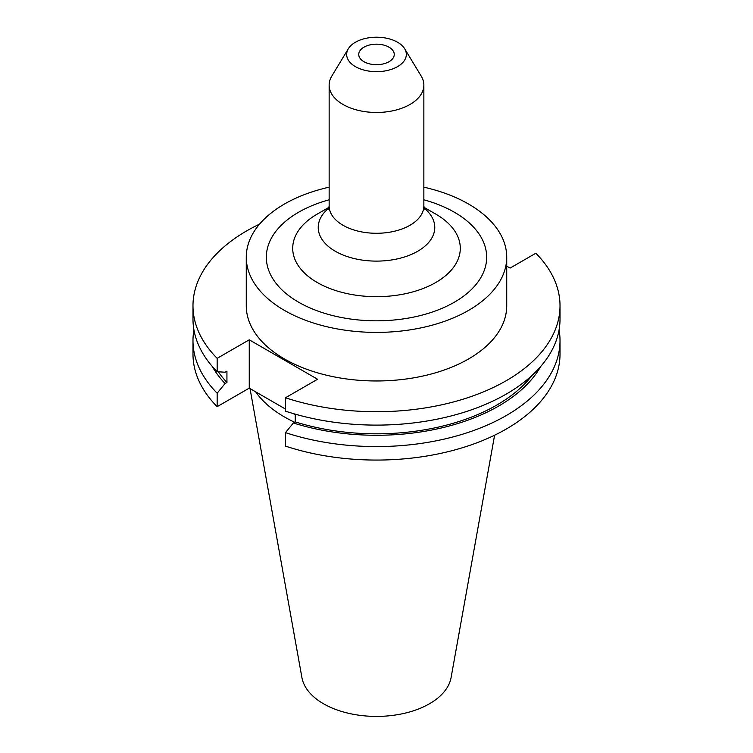 <?xml version="1.0" encoding="UTF-8"?>
<svg xmlns="http://www.w3.org/2000/svg" width="753" height="753" viewBox="0 0 753 753"><rect width="100%" height="100%" fill="white"/><g stroke="black" fill="none" stroke-linecap="round" stroke-linejoin="round"><path stroke-width="1.13" d="M255.691 391.861A130.231 75.187 0 0 0 284.408 416.946A130.231 75.187 0 0 0 294.63 422.254M250.024 388.586L301.915 677.587A74.98 43.288 0 0 0 323.479 703.735A74.98 43.288 0 0 0 401.584 713.919A74.98 43.288 0 0 0 451.085 677.587L494.608 435.206M389.056 47.194A17.761 10.25 0 0 0 369.704 44.964A17.761 10.25 0 0 0 358.739 54.442A17.761 10.25 0 0 0 363.944 61.69A17.761 10.25 0 0 0 383.296 63.911A17.761 10.25 0 0 0 394.261 54.442A17.761 10.25 0 0 0 389.056 47.194M355.407 66.622A29.828 17.225 0 0 0 392.36 69.022A29.828 17.225 0 0 0 404.662 48.757A29.828 17.225 0 0 0 397.593 42.262A29.828 17.225 0 0 0 348.338 48.757A29.828 17.225 0 0 0 355.407 66.622M348.338 48.757L331.791 76.109A47.354 27.343 0 0 0 329.146 85.127A47.354 27.343 0 0 0 343.01 104.46A47.354 27.343 0 0 0 394.619 110.39A47.354 27.343 0 0 0 423.854 85.127A47.354 27.343 0 0 0 421.209 76.109L404.662 48.757M435.752 214.087L423.958 207.282L435.752 214.087A83.79 48.38 0 0 1 435.752 282.507A83.79 48.38 0 0 1 317.248 282.507A83.79 48.38 0 0 1 317.248 214.087L329.042 207.282M329.146 187.177A130.231 75.187 0 0 0 246.269 257.215L246.269 305.784A130.231 75.187 0 0 0 284.408 358.946A130.231 75.187 0 0 0 426.339 375.248A130.231 75.187 0 0 0 506.731 305.784L506.731 257.215A130.231 75.187 0 0 0 468.592 204.054A130.231 75.187 0 0 0 423.854 187.177M246.269 257.215A130.231 75.187 0 0 0 284.408 310.387A130.231 75.187 0 0 0 426.339 326.68A130.231 75.187 0 0 0 506.731 257.215M259.55 224.13A183.516 105.947 0 0 0 192.984 305.784A183.516 105.947 0 0 0 217.156 358.334L217.156 371.709L225.072 372.227L226.935 371.144L226.935 382.458L225.072 383.531L217.156 393.188L217.156 406.667L249.252 388.143L285.472 409.058M285.472 397.772A183.516 105.947 0 0 0 560.016 305.784L560.016 319.159A183.516 105.947 0 0 1 285.472 411.157L285.472 397.772L317.559 379.248L249.252 339.81L217.156 358.334M560.016 305.784A183.516 105.947 0 0 0 535.844 253.224L510.11 268.077L506.731 266.129M293.369 413.613L295.251 414.705M193.935 329.899A183.516 105.947 0 0 0 192.984 340.629L192.984 354.117A183.516 105.947 0 0 0 217.156 406.667M560.016 340.629A183.516 105.947 0 0 1 285.472 432.627L285.472 446.115A183.516 105.947 0 0 0 560.016 354.117L560.016 340.629A183.516 105.947 0 0 0 559.065 329.899M192.984 340.629A183.516 105.947 0 0 0 217.156 393.188M212.233 366.391A172.738 99.725 0 0 0 225.072 383.531M285.472 432.627L293.388 422.97A172.738 99.725 0 0 0 540.767 366.391M218.295 371.784A170.206 98.267 0 0 0 226.935 382.458M293.388 422.97L295.251 421.896A170.206 98.267 0 0 0 532.23 375.21M295.251 421.896L295.251 414.159M192.984 305.784L192.984 319.159A183.516 105.947 0 0 0 217.156 371.709M249.252 339.81L249.252 388.143M424.118 208.073A58.282 33.65 180 0 1 414.037 253.206A58.282 33.65 180 0 1 335.292 251.257A58.282 33.65 180 0 1 328.882 208.073M328.487 209.127L329.146 205.936A47.354 27.343 0 0 0 343.01 225.269A47.354 27.343 0 0 0 394.619 231.199A47.354 27.343 0 0 0 423.854 205.936L423.854 85.127M329.146 199.79A110.164 63.6 0 0 0 298.602 302.188A110.164 63.6 0 0 0 454.398 302.188A110.164 63.6 0 0 0 454.398 212.242A110.164 63.6 0 0 0 423.854 199.79M329.146 205.936L329.146 85.127M424.513 209.127L423.854 205.936"/></g></svg>
